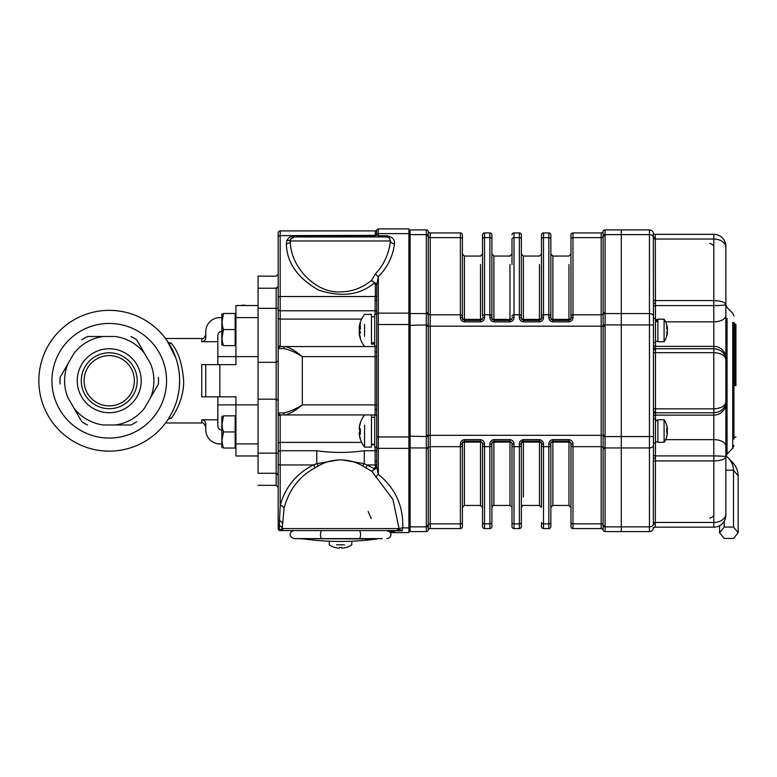 <?xml version="1.0" encoding="UTF-8"?>
<svg xmlns="http://www.w3.org/2000/svg" width="777" height="777" viewBox="0 0 777 777"><rect width="100%" height="100%" fill="white"/><g stroke="black" fill="none" stroke-linecap="round" stroke-linejoin="round"><path stroke-width="1.17" d="M244.93 305.526L252.768 305.526M244.93 305.128L243.522 305.526M243.522 305.128L240.54 305.526M217.842 396.833L217.842 419.794L201.758 419.794L201.758 422.979L201.758 419.794C204.254 420.124 205.594 421.561 205.779 424.116L205.779 429.817A14.073 14.073 0 0 0 219.852 443.9L221.863 443.9M221.863 317.599L219.852 317.599A14.073 14.073 0 0 0 205.779 331.672L205.779 337.383C205.594 339.928 204.254 341.365 201.758 341.695L201.758 338.51L201.758 341.695L217.842 341.695L217.842 364.656M221.863 430.079C219.376 429.778 218.036 428.36 217.842 425.825L217.842 412.927M217.842 348.572L217.842 335.664C218.036 333.139 219.376 331.721 221.863 331.42M205.779 364.656L219.852 364.656L219.852 396.833L205.779 396.833L205.779 364.656L201.758 364.656L205.779 364.656M258.071 404.885L235.946 404.885L235.946 455.963L258.071 455.963M258.071 305.526L235.946 305.526L235.946 356.614L258.071 356.614M217.842 404.885L235.946 404.885L235.946 396.833L219.852 396.833M201.758 396.833L205.779 396.833L201.758 396.833L201.758 364.656M217.842 356.614L235.946 356.614L235.946 364.656L219.852 364.656M175.825 357.906L167.123 340.695M168.25 342.366L171.29 343.24C178.127 351.039 182.245 363.549 183.654 380.749C184.013 396.649 176.35 411.703 171.29 418.259L168.25 419.133M168.269 342.404L169.435 343.288L171.29 343.24M171.29 418.259L169.435 418.211L168.269 419.094L172.076 412.47M174.019 408.304L175.806 403.642M177.379 398.397L178.584 392.841M179.37 386.849L179.633 380.749A70.386 70.386 0 0 0 74.048 319.784A70.386 70.386 0 0 0 74.048 441.705A70.386 70.386 0 0 0 179.633 380.749M178.593 368.716L177.855 365.044M60.082 377.408L73.912 353.448A44.648 44.648 0 0 1 103.254 336.499L115.219 336.499A44.648 44.648 0 0 1 144.571 353.448L150.553 363.801A44.648 44.648 0 0 1 150.553 397.688L144.571 408.051A44.648 44.648 0 0 1 115.219 424.99L103.254 424.99A44.648 44.648 0 0 1 73.912 408.051L67.929 397.688A44.648 44.648 0 0 1 67.929 363.801L60.082 377.408A49.272 49.272 0 0 0 60.082 384.091M87.558 336.499L103.254 336.499L87.558 336.499A49.272 49.272 0 0 0 81.77 339.85M136.713 339.85L144.571 353.448L136.713 339.85A49.272 49.272 0 0 0 130.924 336.499M158.401 384.091L150.553 397.688L158.401 384.091A49.272 49.272 0 0 0 158.401 377.408M130.924 424.99L115.219 424.99L130.924 424.99A49.272 49.272 0 0 0 136.713 421.649M81.77 421.649L73.912 408.051L81.77 421.649A49.272 49.272 0 0 0 87.558 424.99M81.284 380.749A27.953 27.953 0 0 0 109.236 408.702A27.953 27.953 0 0 0 137.199 380.749A27.953 27.953 0 0 0 109.236 352.797A27.953 27.953 0 0 0 81.284 380.749M141.22 380.749A31.974 31.974 0 0 0 93.25 353.049A31.974 31.974 0 0 0 93.25 408.44A31.974 31.974 0 0 0 141.22 380.749M166.56 380.749A57.323 57.323 0 0 0 80.585 331.109A57.323 57.323 0 0 0 80.585 430.39A57.323 57.323 0 0 0 166.56 380.749M134.382 380.749A25.136 25.136 0 0 0 96.669 358.974A25.136 25.136 0 0 0 96.669 402.515A25.136 25.136 0 0 0 134.382 380.749M376.728 230.516L376.563 235.004A1.612 1.146 14.5 0 1 375.272 235.344L375.34 234.79A1.612 1.224 178.5 0 0 376.835 233.984L376.903 234.236A4.021 3.778 -90 0 1 376.563 235.004L374.019 236.946L375.068 235.771A1.612 1.03 -146.4 0 0 376.117 235.771M375.34 234.79L375.349 230.915A1.612 1.612 0 0 0 376.845 229.914A1.612 1.612 0 0 1 375.349 230.915A1.612 1.603 -158.4 0 0 376.845 229.924L376.835 229.943A1.612 1.612 0 0 1 378.331 228.904L408.906 228.904L408.906 532.595L394.425 532.595A1.612 1.612 0 0 1 392.929 531.585A1.612 1.612 0 0 0 391.443 530.584L389.86 530.584L389.86 532.012M378.331 228.904L378.331 233.615A1.612 1.136 180 0 0 376.903 234.236L378.331 235.771L378.331 236.946L294.269 236.946L290.617 239.277L290.345 240.967C290.083 267.385 316.511 293.687 340.53 291.88C352.068 291.754 362.403 287.898 371.542 280.312L376.845 284.207A1.612 1.136 -0 0 1 375.349 284.926L374.407 282.857A1.612 0.612 114.3 0 0 374.805 282.284M408.906 233.615L378.331 233.615L378.331 235.771L386.752 235.771L386.752 236.946L378.331 236.946M386.752 235.771C392.336 236.83 394.91 239.51 394.463 243.813A4.021 2.836 6.6 0 1 390.472 240.967L389.481 237.985L386.781 236.946L294.269 236.946L294.269 235.771L375.068 235.771A2.389 1.69 -0 0 0 375.155 235.625A1.612 1.068 -152.9 0 0 376.291 235.528M394.463 243.813C392.851 256.585 387.47 267.492 378.331 276.554A4.021 2.302 45.9 0 1 375.534 273.708C383.867 264.908 388.85 254.001 390.472 240.967L290.345 240.967A4.021 2.846 -3.6 0 1 286.334 243.813L286.975 240.423C288.51 237.471 290.948 235.917 294.269 235.771M286.334 243.813C286.81 262.626 297.533 278.04 318.521 290.064C341.521 297.542 360.149 295.134 374.407 282.857L371.542 280.312L375.534 273.708M376.728 416.55A1.612 1.612 0 0 0 375.116 414.937L375.116 352.156A1.612 0.709 180 0 0 376.728 351.447L376.728 314.277A1.612 1.136 180 0 1 378.331 313.141L378.331 276.554L376.845 284.207L376.728 299.903A1.612 0.515 180 0 1 375.116 300.417L375.349 296.532A1.612 1.136 180 0 0 376.845 295.823M290.617 239.277A4.021 4.021 0 0 1 294.269 236.946A4.021 4.021 0 0 0 290.617 239.277A4.021 2.7 25 0 1 286.975 240.423M278.176 240.967L278.176 237.053A2.01 1.418 180 0 1 280.186 235.625L280.186 345.92A2.01 1.933 180 0 0 278.176 347.853L278.176 232.925A2.01 2.01 0 0 1 280.186 230.915L280.186 235.625L375.272 235.344M375.116 414.937L280.769 414.937L280.186 415.569L280.186 450.738L316.773 450.738C332.517 452.991 348.349 452.991 364.277 450.738L364.277 463.665L374.485 468.784L375.349 466.86A1.612 1.136 180 0 1 376.845 467.569L378.331 474.349C395.347 488.141 403.477 505.992 402.748 527.874L402.233 530.759L394.425 530.759L392.929 531.585L389.86 531.585M391.21 530.584L391.21 532.595L394.425 532.595L394.425 530.584L400.048 530.584L280.186 530.584A2.01 2.01 0 0 1 279.516 530.468L282.206 528.564A2.01 2.01 0 0 0 284.217 530.584A2.01 2.01 31 0 1 282.206 528.564L398.854 528.564A2.01 2.01 -90 0 1 396.814 530.584M400.854 530.147L402.233 530.759L400.048 530.584A2.01 1.301 90 0 0 400.854 530.147L399.193 529.283A2.01 1.904 90 0 1 397.406 530.584M408.906 527.874L402.748 527.874A4.021 2.846 3.6 0 0 399.193 529.283L392.909 499.358L371.862 471.338L362.742 465.986C356.682 462.325 349.883 460.314 342.346 459.935L338.704 459.935L316.773 463.665A4.021 1.35 -120.2 0 1 318.308 465.986L315.112 467.803C299.349 476.301 289.015 489.763 284.081 508.207L282.206 528.564M279.516 530.468A2.01 2.01 0 0 1 278.176 528.564A2.01 2.01 0 0 0 279.516 530.468L279.516 520.745A4.021 2.846 180 0 1 282.206 523.426M279.516 520.745L280.186 505.361A4.021 2.797 -165.4 0 1 284.081 508.207M278.176 528.564L278.176 452.156A2.01 1.418 180 0 1 280.186 450.738L280.186 505.361C285.363 487.072 296.425 473.601 313.354 464.957A4.021 1.603 -115.8 0 1 315.112 467.803M278.176 463.539A2.01 1.418 180 0 0 280.186 464.957L313.354 464.957L316.773 463.665L316.773 450.738M362.742 465.986A4.021 1.35 -59.8 0 1 364.277 463.665L342.346 459.935L338.704 459.935C331.167 460.314 324.368 462.325 318.308 465.986M408.906 313.141L378.331 313.141L378.331 474.349A4.021 2.088 -52.7 0 0 375.893 477.185M375.349 466.86L375.116 461.072A1.612 0.515 180 0 1 376.728 461.587L376.845 467.569L371.862 471.338L374.485 468.784A1.612 0.68 -117.6 0 1 374.961 469.386M376.845 465.666A1.612 1.136 180 0 0 375.349 464.957L367.696 464.957A4.021 1.603 -64.2 0 0 365.948 467.803M394.425 532.595L390.268 532.595M376.728 461.587L376.728 351.447M280.186 345.92L280.769 346.561L375.116 346.561A1.612 1.612 0 0 0 376.728 344.949M375.116 314.374L375.116 310.761A1.612 1.136 180 0 1 376.728 311.898L376.728 314.374L374.718 314.374L374.718 346.561L374.718 344.143L371.493 344.143L371.493 314.374L371.493 316.793L374.718 316.793L374.718 314.374M375.116 409.333A1.612 0.709 180 0 1 376.728 410.052M364.568 425.145L364.568 447.115L371.493 447.115L371.493 414.937L371.493 417.346L374.718 417.346L374.718 414.937L374.718 447.115L376.728 447.115L376.728 449.601A1.612 1.136 180 0 1 375.116 450.738L375.116 447.115M376.728 314.277L376.728 299.903M276.165 473.659L276.165 485.324L276.165 473.261L278.176 475.271A2.01 2.01 0 0 0 276.165 473.261L276.165 453.146L278.176 453.146L278.176 504.254M278.176 452.156L278.176 413.636L278.807 412.927L283.692 412.927C289.005 411.956 295.211 409.275 302.311 404.885C295.6 410.499 289.908 413.85 285.246 414.937A2.01 1.554 -90 0 1 283.692 412.927M278.176 232.925A2.01 2.01 0 0 1 280.186 230.915L375.573 230.905M283.692 348.572A2.01 1.554 90 0 1 285.246 346.561C289.908 347.649 295.6 351 302.311 356.614C295.211 352.224 289.005 349.543 283.692 348.572L278.807 348.572L278.176 347.853L278.176 361.043L276.165 362.315L258.071 362.315L258.071 288.238L276.165 288.238L278.176 286.218L278.176 317.667A2.01 1.418 180 0 0 280.186 319.094L361.635 319.094M280.769 346.561A2.01 1.962 90 0 0 278.807 348.572M280.769 414.937A2.01 1.962 -90 0 1 278.807 412.927M280.186 415.569A2.01 1.933 180 0 1 278.176 413.636L278.176 347.853M280.186 530.584L291.19 530.584L291.19 532.012M258.071 288.238L258.071 276.165L276.165 276.165L278.176 274.155L278.176 286.218A2.01 2.01 0 0 1 276.165 288.238L276.165 287.83M278.176 475.271A2.01 2.01 0 0 0 276.165 473.261L258.071 473.261L258.071 453.146L276.165 453.146L276.165 399.184L278.176 400.456L278.176 413.636M278.176 286.218A2.01 2.01 0 0 1 276.165 288.238L276.165 399.184L258.071 399.184L258.071 362.315M258.071 453.146L258.071 399.184M258.071 276.165L258.071 287.83M278.176 463.209L278.176 461.907M293.104 530.584L387.946 530.584M382.333 538.626L294.269 538.626L376.932 538.985A271.503 271.503 0 0 1 304.118 538.985L298.718 538.626M428.273 324.903L426.32 324.932L426.32 313.558A69.551 49.184 0 0 0 426.33 312.675A2.01 1.418 -0 0 1 428.273 313.743L428.273 326.185L426.33 326.185A69.551 69.551 0 0 0 426.32 324.932L408.906 325.349L408.906 324.514L376.728 324.514M376.728 436.975L408.906 436.975L408.906 436.15L426.32 436.557A69.551 69.551 0 0 0 426.33 435.314L426.33 326.185M410.11 525.864L408.906 525.864L408.906 447.523L410.11 447.523L410.11 526.874L426.32 526.874A69.551 49.184 180 0 0 426.33 525.99L426.33 448.824A69.551 49.184 180 0 0 426.32 447.94L426.32 436.557L428.273 436.596L428.273 447.756A2.01 1.418 180 0 1 426.33 448.824M410.11 530.584L408.906 530.584M426.33 312.675L426.33 235.509A69.551 49.184 -0 0 0 426.32 234.625L426.32 229.914L426.32 234.625L410.11 234.625L410.11 313.976L408.906 313.976L408.906 235.625L410.11 235.625M408.906 230.915L410.11 230.915M605.069 326.185L603.117 326.185L603.117 313.743A2.01 1.418 0 0 1 605.069 312.675A69.551 49.184 -0 0 0 605.079 313.558L605.079 324.932A69.551 69.551 0 0 0 605.069 326.185L605.069 435.314A69.551 69.551 0 0 0 605.079 436.557L605.079 447.94A69.551 49.184 180 0 0 605.069 448.824L605.069 525.99A69.551 49.184 180 0 0 605.079 526.874L605.128 530.264M570.969 316.229A2.01 1.418 180 0 1 572.979 314.802L572.979 317.288A2.01 1.107 180 0 0 570.969 318.405L570.969 234.936A2.01 2.01 0 0 1 572.979 232.925L572.979 314.802L601.175 314.802A2.01 1.418 180 0 0 603.117 313.743L603.117 231.42A2.01 2.01 0 0 1 605.069 229.914L621.289 229.914L621.289 531.585L605.079 531.585A2.01 2.01 0 0 1 603.117 530.079L603.117 326.185L601.175 326.185L601.175 232.925A2.01 2.01 0 0 0 603.117 231.42A2.01 2.01 0 0 1 605.069 229.914L605.079 234.625A69.551 49.184 0 0 0 605.069 235.509L605.069 312.675M657.886 441.89L655.477 441.89L655.283 527.078A2.01 2.001 14.6 0 0 653.331 528.574L653.331 528.574A4.021 4.021 0 0 1 649.446 531.585L605.079 531.585A2.01 2.01 0 0 1 603.117 530.079A2.01 2.01 0 0 0 601.175 528.564L572.979 528.564A2.01 2.01 0 0 1 570.969 526.553L570.969 443.094A2.01 1.107 0 0 0 572.979 444.201L572.979 528.564M426.282 531.206L426.32 526.874A2.01 1.418 -178.5 0 0 428.273 525.815L428.273 530.05A2.01 2.01 0 0 1 426.33 531.585L410.11 531.585L410.11 313.558L426.32 313.558A2.01 1.418 1.5 0 1 428.273 314.666M460.392 528.564A2.01 2.01 0 0 0 462.402 526.553A2.01 2.01 0 0 1 460.392 528.564L460.392 444.201A2.01 1.107 -0 0 0 462.402 443.094L462.402 526.553A2.01 2.01 0 0 1 460.392 528.564L430.225 528.564A2.01 2.01 0 0 0 428.273 530.079L428.273 530.079A2.01 2.01 0 0 1 426.33 531.585L410.11 531.585M428.273 231.439A2.01 2.01 90 0 0 426.32 229.914A2.01 2.01 0 0 1 428.273 231.42A2.01 2.01 0 0 0 426.33 229.914L410.11 229.914L426.32 229.914A2.01 2.01 0 0 1 428.273 231.42L428.273 313.743A2.01 1.418 180 0 0 430.225 314.802L430.225 523.853A2.01 1.418 -0 0 0 428.273 524.922L428.273 525.815M603.127 530.05A2.01 2.01 -90 0 0 605.079 531.585A2.01 2.01 0 0 1 603.117 530.079A2.01 2.01 0 0 0 601.175 528.564L601.175 326.185L428.273 326.185L428.273 436.596M426.33 235.509A2.01 1.418 0 0 1 428.273 236.567A2.01 1.418 180 0 0 430.225 237.636L430.225 232.925A2.01 2.01 0 0 1 428.273 231.42A2.01 2.01 0 0 0 430.225 232.925L460.392 232.925A2.01 2.01 0 0 1 462.402 234.936L462.402 239.063L462.402 234.936A2.01 2.01 0 0 0 460.392 232.925L460.392 237.636A2.01 1.418 0 0 1 462.402 239.063L462.402 318.405L462.402 239.063M430.225 528.564A2.01 2.01 0 0 0 428.273 530.079A2.01 2.01 0 0 1 426.33 531.585A2.01 2.01 90 0 0 428.273 530.05A2.01 2.01 0 0 1 430.225 528.564L430.225 523.853L460.392 523.853A2.01 1.418 -0 0 0 462.402 522.435L462.402 443.094A2.01 2.01 0 0 1 462.839 441.841A2.01 2.01 0 0 0 462.402 443.094A2.01 0.991 180 0 1 464.413 442.103L464.413 441.083L462.402 443.094M552.865 321.882L552.865 319.386A2.01 0.991 0 0 1 550.854 318.405A2.01 2.01 0 0 0 551.291 319.658A2.01 2.01 0 0 1 550.854 318.405L550.854 234.936L550.854 318.405L552.865 320.415L568.958 320.415L570.969 318.405A2.01 2.01 0 0 1 570.532 319.648A2.01 2.01 0 0 0 570.969 318.405A2.01 0.991 0 0 1 568.958 319.386L568.958 321.882L552.865 321.882C550.184 321.328 548.844 319.794 548.844 317.288L548.844 232.925L543.492 232.925A2.01 2.01 0 0 0 541.482 234.936L541.482 318.405A2.01 2.01 0 0 1 541.045 319.648A2.01 2.01 0 0 0 541.482 318.405A2.01 0.991 0 0 1 539.471 319.386L539.471 320.415L541.482 318.405A2.01 1.107 180 0 1 543.492 317.288C543.492 319.794 542.152 321.319 539.471 321.882L539.471 320.415L523.377 320.415L523.377 321.882C520.707 321.328 519.366 319.794 519.357 317.288L519.357 232.925L514.005 232.925L519.357 232.925A2.01 2.01 0 0 1 521.367 234.936L521.367 318.405A2.01 1.107 180 0 0 519.357 317.288M550.854 318.405A2.01 1.107 180 0 0 548.844 317.288M572.979 317.288C572.979 319.794 571.639 321.319 568.958 321.882M552.865 264.501L552.865 256.051L550.854 254.04L550.854 264.501M550.854 234.936A2.01 2.01 0 0 0 548.844 232.925L543.492 232.925L543.492 237.636A2.01 1.418 180 0 0 541.482 239.063M570.969 264.501L570.969 318.405M521.367 318.405A2.01 2.01 0 0 0 521.814 319.658A2.01 2.01 0 0 1 521.367 318.405L523.377 320.415L523.377 319.386A2.01 0.991 0 0 1 521.367 318.405L521.367 264.501M541.482 264.501L541.482 318.405M523.377 264.501L523.377 256.051L521.367 254.04L521.367 234.936M493.9 264.501L493.9 256.051L491.89 254.04L491.89 234.936L491.89 318.405L491.89 264.501M511.994 264.501L511.994 239.063A2.01 1.418 0 0 1 514.005 237.636L514.005 317.288C514.005 319.794 512.665 321.319 509.984 321.882L493.9 321.882C491.219 321.328 489.879 319.794 489.879 317.288L489.879 314.802A2.01 1.418 0 0 1 491.89 316.229M511.557 319.648A2.01 2.01 0 0 0 511.994 318.405L509.984 320.415L509.984 321.882M493.9 321.882L493.9 320.415L491.89 318.405A2.01 2.01 0 0 0 492.327 319.658M514.005 232.925A2.01 2.01 0 0 0 511.994 234.936A2.01 2.01 0 0 1 514.005 232.925L514.005 237.636L519.357 237.636A2.01 1.418 180 0 1 521.367 239.063M482.517 264.501L482.517 316.229A2.01 1.418 0 0 1 484.527 314.802L489.879 314.802L489.879 232.925A2.01 2.01 0 0 1 491.89 234.936A2.01 2.01 0 0 0 489.879 232.925L484.527 232.925L484.527 317.288C484.527 319.794 483.187 321.319 480.507 321.882L464.413 321.882C461.742 321.328 460.392 319.794 460.392 317.288L460.392 314.802A2.01 1.418 0 0 1 462.402 316.229M514.005 317.288A2.01 1.107 180 0 0 511.994 318.405A2.01 0.991 180 0 1 509.984 319.386L509.984 264.501M511.994 254.04L509.984 256.051L493.9 256.051L493.9 319.386A2.01 0.991 180 0 1 491.89 318.405A2.01 1.107 180 0 0 489.879 317.288M493.9 320.415L509.984 320.415L509.984 319.386L493.9 319.386L493.9 320.415M482.517 234.936L482.517 239.063L482.517 234.936A2.01 2.01 0 0 1 484.527 232.925A2.01 2.01 0 0 0 482.517 234.936M464.413 272.144L464.413 256.051L462.402 254.04L462.402 272.144M482.08 319.648A2.01 2.01 0 0 0 482.517 318.405L480.507 320.415L480.507 321.882M464.413 321.882L464.413 320.415L462.402 318.405A2.01 2.01 0 0 0 462.839 319.658M484.527 317.288A2.01 1.107 180 0 0 482.517 318.405A2.01 0.991 180 0 1 480.507 319.386L480.507 264.501M482.517 316.229L482.517 239.063A2.01 1.418 0 0 1 484.527 237.636L489.879 237.636A2.01 1.418 0 0 1 491.89 239.063M482.517 254.04L480.507 256.051L464.413 256.051L464.413 319.386A2.01 0.991 180 0 1 462.402 318.405A2.01 1.107 180 0 0 460.392 317.288M464.413 320.415L480.507 320.415L480.507 319.386L464.413 319.386L464.413 320.415M568.958 439.607L568.958 442.103A2.01 0.991 180 0 1 570.969 443.094L568.958 441.083L552.865 441.083L550.854 443.094L550.854 526.553L550.854 443.094A2.01 2.01 0 0 1 551.291 441.841A2.01 2.01 0 0 0 550.854 443.094A2.01 0.991 180 0 1 552.865 442.103L552.865 439.607L568.958 439.607C571.629 440.161 572.97 441.695 572.979 444.201M550.854 526.553A2.01 2.01 0 0 1 548.844 528.564A2.01 2.01 0 0 0 550.854 526.553A2.01 2.01 0 0 1 548.844 528.564L543.492 528.564L548.844 528.564L548.844 444.201A2.01 1.107 -0 0 0 550.854 443.094M548.844 444.201C548.844 441.705 550.184 440.17 552.865 439.607M541.482 496.989L541.482 443.094A2.01 2.01 0 0 0 541.045 441.841M521.367 526.553A2.01 2.01 0 0 1 519.357 528.564A2.01 2.01 0 0 0 521.367 526.553L521.367 443.094A2.01 1.107 180 0 1 519.357 444.201C519.357 441.705 520.697 440.17 523.377 439.607L539.471 439.607C542.152 440.161 543.492 441.695 543.492 444.201A2.01 1.107 180 0 1 541.482 443.094L539.471 441.083L523.377 441.083A2.01 2.01 0 0 0 521.367 443.094L521.367 526.553A2.01 2.01 0 0 1 519.357 528.564L514.005 528.564L519.357 528.564L519.357 444.201M541.482 526.553L541.482 522.435A2.01 1.418 180 0 0 543.492 523.853L543.492 528.564A2.01 2.01 0 0 1 541.482 526.553A2.01 2.01 0 0 0 543.492 528.564M523.377 441.083L521.367 443.094A2.01 0.991 0 0 1 523.377 442.103L523.377 439.607M509.984 439.607L509.984 442.103A2.01 0.991 180 0 1 511.994 443.094L509.984 441.083L493.9 441.083L491.89 443.094L491.89 526.553L491.89 443.094A2.01 2.01 0 0 1 492.327 441.841A2.01 2.01 0 0 0 491.89 443.094A2.01 0.991 180 0 1 493.9 442.103L493.9 439.607L509.984 439.607C512.665 440.161 514.005 441.695 514.005 444.201L514.005 528.564A2.01 2.01 0 0 1 511.994 526.553L511.994 443.094A2.01 1.107 0 0 0 514.005 444.201M460.392 444.201C460.392 441.705 461.732 440.17 464.413 439.607L464.413 441.083L480.507 441.083L480.507 439.607C483.177 440.161 484.518 441.695 484.527 444.201A2.01 1.107 0 0 1 482.517 443.094L480.507 441.083L480.507 442.103A2.01 0.991 180 0 1 482.517 443.094L482.517 526.553A2.01 2.01 0 0 0 484.527 528.564L489.879 528.564A2.01 2.01 0 0 0 491.89 526.553A2.01 2.01 0 0 1 489.879 528.564L489.879 444.201A2.01 1.107 -0 0 0 491.89 443.094M489.879 444.201C489.879 441.705 491.219 440.17 493.9 439.607M462.402 526.553L462.402 522.435M550.854 496.989L550.854 507.449L552.865 505.438L552.865 496.989M570.969 443.094L570.969 496.989M491.89 496.989L491.89 507.449C492.803 505.672 493.473 505.001 493.9 505.438L493.9 496.989M511.994 443.094L511.994 496.989M462.402 489.355L462.402 507.449L464.413 505.438L464.413 489.355M482.517 443.094L482.517 496.989M657.886 341.326L655.477 341.326L655.477 342.531L655.477 318.405L653.467 318.405L653.331 236.752A4.021 2.846 180 0 0 649.446 234.625L621.289 234.625L621.289 229.914L605.079 229.914A2.01 2.01 0 0 0 603.117 231.42A2.01 2.01 0 0 1 601.175 232.925L572.979 232.925M410.11 313.558L410.11 229.914M539.471 439.607L539.471 442.103A2.01 0.991 0 0 1 541.482 443.094L541.482 507.449L539.471 505.438L539.471 442.103L523.377 442.103L523.377 496.989M653.331 528.574A4.021 4.021 0 0 1 649.446 531.585A4.021 4.021 0 0 0 653.331 528.574L653.379 527.408M655.254 527.165A2.01 2.01 0 0 0 653.321 528.632L653.321 528.632A2.01 2.01 0 0 1 655.254 527.165L713.801 527.165A12.063 12.063 0 0 0 725.864 515.093L725.864 513.918L725.864 515.093A12.063 12.063 0 0 1 713.801 527.165L713.801 522.445A12.063 8.537 -0 0 0 725.864 513.918L725.864 456.925C725.067 459.343 721.046 460.674 713.801 460.907L713.801 455.905C721.046 455.963 725.067 456.303 725.864 456.925L725.864 446.115A12.063 6.469 180 0 0 713.801 439.646L665.598 439.646M655.283 523.543A2.01 1.554 -2.4 0 0 653.331 524.747L653.321 461.946L653.467 458.284L655.477 458.207M718.657 300.932L713.801 300.592C721.046 300.825 725.067 302.146 725.864 304.565L725.864 247.581A12.063 8.537 180 0 0 713.801 239.044L713.801 234.333A12.063 12.063 0 0 1 725.864 246.396L725.864 247.581L725.864 246.396A12.063 12.063 0 0 0 713.801 234.333L655.254 234.333A2.01 2.01 0 0 1 653.321 232.857L653.321 232.867A2.01 2.01 0 0 0 655.254 234.333L655.283 237.956A2.01 1.554 -177.6 0 1 653.331 236.752L653.379 234.081M655.283 237.956L655.477 318.405M655.477 411.548A2.01 1.369 -0 0 0 653.467 412.917L653.467 348.572A2.01 1.369 0 0 0 655.477 349.941L655.477 415.132A2.01 1.991 -0 0 0 653.467 417.123M653.467 348.572L653.467 303.205L655.477 303.283M653.467 412.917L653.467 458.284M621.289 229.914L649.446 229.914A4.021 4.021 0 0 1 653.331 232.925A2.01 2.001 165.4 0 0 655.283 234.421M725.864 247.581L725.864 359.547C725.067 355.371 721.046 353.079 713.801 352.68L713.801 348.708C721.046 349.339 725.067 352.952 725.864 359.547L725.864 401.942C725.067 408.537 721.046 412.16 713.801 412.791L713.801 408.819C721.046 408.411 725.067 406.128 725.864 401.942L725.864 456.827L727.049 453.982L727.049 443.094M722.678 456.235L713.801 455.905L713.801 412.791L655.477 412.791A2.01 1.991 -0 0 0 653.467 414.772M725.864 304.565C725.067 305.196 721.046 305.536 713.801 305.594L713.801 239.044L655.254 239.044A2.01 1.418 180 0 1 653.321 238.005M723.513 305.176L724.504 305.04M621.289 531.585L621.289 526.874L649.446 526.874L649.446 229.914A4.021 4.021 0 0 1 653.331 232.925M653.467 445.095A4.021 2.846 180 0 1 649.446 447.94L621.289 447.94L621.289 436.557L653.467 436.557M653.467 324.932L621.289 324.932L621.289 313.558L649.446 313.558A4.021 2.846 180 0 1 653.467 316.404M733.915 322.426L733.915 439.073M653.467 443.094L655.477 443.094L655.477 415.132L713.801 415.132A12.063 11.917 180 0 0 725.864 403.214L725.864 358.275A12.063 11.917 180 0 0 713.801 346.357L655.477 346.357L655.477 349.941M725.864 315.384L725.864 304.671L725.864 315.384A12.063 6.469 180 0 1 713.801 321.843L713.801 305.594L655.477 305.594A2.01 1.078 180 0 0 653.467 306.672M603.127 235.684A2.01 1.418 1.5 0 1 605.079 234.625L621.289 234.625L621.289 313.558L605.079 313.558A2.01 1.418 -1.5 0 0 603.127 314.666M603.127 446.833A2.01 1.418 -178.5 0 0 605.079 447.94L621.289 447.94L621.289 526.874L605.079 526.874A2.01 1.418 178.5 0 1 603.127 525.815M603.127 324.903L621.289 324.932L621.289 436.557L603.127 436.596M719.57 532.75L724.213 538.442L733.507 538.442L738.15 532.75L733.507 527.059L724.213 527.059L719.57 532.75L719.57 525.689M724.213 527.059L724.213 521.182M733.507 527.059L733.507 470.172A30.789 21.775 0 0 0 727.855 457.604A30.789 21.775 0 0 0 725.971 455.905M738.15 532.75L738.15 475.864A35.431 25.058 0 0 0 731.652 461.392A35.431 25.058 0 0 0 729.554 459.498M359.343 427.777L359.256 428.739L359.256 427.777A26.088 25.651 0 0 1 360.373 422.766A25.583 4.04 30.4 0 0 360.353 422.805A25.583 4.04 30.4 0 0 360.373 423.407A26.088 25.651 180 0 0 359.256 428.428L359.256 429.827A26.088 4.759 0 0 0 360.373 430.759A25.583 21.775 107.6 0 0 360.373 434.246A26.088 4.759 180 0 1 359.256 433.313L359.256 434.275A26.088 25.651 180 0 0 360.373 439.287A25.583 4.04 149.6 0 1 360.353 439.248A25.583 4.04 149.6 0 1 360.373 438.646A26.088 25.651 0 0 1 359.343 434.275M360.324 433.313L359.256 433.313L359.256 434.275M360.314 432.226L359.256 432.226A26.088 4.759 180 0 1 360.373 431.293A25.583 21.775 72.4 0 1 360.324 428.768M371.493 447.115L371.493 444.706L374.718 444.706L371.493 444.473M360.353 439.248A26.146 26.146 0 0 0 364.568 447.115L364.568 436.907M374.718 444.473L371.493 444.007M374.718 447.115L374.718 444.706M359.46 327.049A26.088 24.204 180 0 1 360.373 323.64A25.583 8.265 31.9 0 1 360.373 322.319A26.088 24.204 -0 0 0 359.46 325.718A26.088 24.204 -0 0 0 359.256 327.049L359.256 327.719A26.088 9.732 0 0 1 360.373 325.816A25.583 20.552 57.1 0 0 360.373 329.098A26.088 9.732 180 0 0 359.256 331.002L359.256 332.566A26.088 24.204 -0 0 0 360.373 337.296A25.583 8.265 148.1 0 0 360.373 338.617A26.088 24.204 180 0 1 359.46 335.217A26.088 24.204 180 0 1 359.256 333.887L359.353 333.216M359.46 333.887L359.256 333.216M359.256 327.049L359.256 327.719L360.314 327.719M360.314 333.129A25.583 20.552 122.9 0 1 360.373 331.837A26.088 9.732 0 0 1 359.256 329.934L359.256 328.37A26.088 24.204 180 0 1 359.333 327.807M364.568 324.563L364.568 336.373M374.718 343.162L371.493 343.735M371.493 343.162L374.718 342.346M667.278 433.653L667.356 432.77L667.356 433.653A20.076 19.512 180 0 1 666.88 436.15A20.076 19.512 180 0 1 666.724 436.713A19.522 3.982 -149.3 0 0 666.724 436.15A20.076 19.512 -0 0 0 667.356 433.09L667.356 431.633A20.076 4.73 180 0 0 666.724 430.885A19.522 16.434 -67.8 0 0 666.724 428.545A20.076 4.73 0 0 1 667.356 429.283L667.356 428.399A20.076 19.512 -0 0 0 666.88 425.903A20.076 19.512 -0 0 0 666.724 425.34A19.522 3.982 -30.7 0 1 666.724 425.913A20.076 19.512 180 0 1 667.356 428.962M666.753 429.283L667.356 429.283L667.356 428.399M666.744 430.419L667.356 430.419A20.076 4.73 0 0 1 666.724 431.167A19.522 16.434 -112.2 0 1 666.753 432.731M664.092 435.237L664.092 442.288L657.886 442.288L657.886 419.765L664.092 419.765L664.092 426.816M666.88 436.15A20.115 20.115 0 0 1 664.092 442.288L664.092 419.765A20.115 20.115 0 0 1 666.88 425.903M655.477 420.474A43.191 36.354 -112.2 0 1 657.886 420.891M657.886 420.474A43.191 36.354 67.8 0 0 655.477 420.231M653.467 418.958L655.477 418.958L655.477 420.163L657.886 420.163M667.249 333.158A20.076 10.431 180 0 0 667.356 332.75L667.356 333.158A20.076 17.152 180 0 1 666.724 335.849A19.522 8.78 -146 0 0 666.724 334.596A20.076 17.152 -0 0 0 667.356 331.905L667.356 330.244A20.076 10.431 180 0 0 666.724 328.613A19.522 14.442 -48 0 0 666.724 326.544A20.076 10.431 0 0 1 667.356 328.185L667.356 327.777A20.076 17.152 -0 0 0 666.724 325.087A19.522 8.78 -34 0 1 666.724 326.35A20.076 17.152 180 0 1 666.889 326.864M666.744 328.185L667.356 328.185L666.753 327.777M667.249 328.36A20.076 17.152 180 0 1 667.356 329.03L667.356 330.691A20.076 10.431 0 0 1 666.724 332.323A19.522 14.442 -132 0 1 666.734 332.575M664.092 334.547L664.092 341.734L657.886 341.734L657.886 319.201L664.092 319.201L664.092 326.389M667.394 332.896A20.115 20.115 0 0 1 664.092 341.734L664.092 319.201A20.115 20.115 0 0 1 667.394 328.04M655.477 321.192A43.191 31.964 -132 0 1 657.886 321.989M657.886 321.192A43.191 31.964 48 0 0 655.477 320.542M341.734 548.096L342.939 548.096L341.734 548.096L341.734 547.455L341.734 548.096M339.316 548.096L339.316 547.455L339.316 548.096L338.112 548.096L339.316 548.096L339.316 547.455A19.522 16.909 -0 0 0 341.734 547.455A19.522 16.909 0 0 1 339.316 547.455L339.316 548.096M346.086 547.455A20.076 20.076 0 0 1 342.939 548.096A20.076 20.076 0 0 0 346.086 547.455L346.086 547.455M334.965 547.455A20.076 20.076 0 0 0 338.112 548.096A20.076 20.076 0 0 1 334.965 547.455L334.965 547.455M336.48 544.832L344.57 544.832M735.926 385.674L735.926 324.64L735.926 385.674M235.14 329.555L223.485 329.555C221.6 324.203 221.6 318.842 223.485 313.461C221.61 313.461 221.61 313.461 223.485 313.461C221.61 313.461 221.61 313.461 223.485 313.461L235.946 313.461L235.14 313.461L235.14 345.639L223.485 345.639C221.61 345.639 221.61 345.639 223.485 345.639C221.61 345.639 221.61 345.639 223.485 345.639C221.6 340.297 221.6 334.936 223.485 329.555L222.057 337.597M235.14 337.597L235.14 321.503M223.485 313.461L222.057 321.503M221.863 313.782L221.863 345.318L221.863 313.782M235.14 431.944L223.485 431.944C221.6 426.602 221.6 421.231 223.485 415.85C221.61 415.85 221.61 415.85 223.485 415.85C221.61 415.85 221.61 415.85 223.485 415.85L235.946 415.85L235.14 415.85L235.14 448.028L223.485 448.028C221.61 448.028 221.61 448.028 223.485 448.028C221.61 448.028 221.61 448.028 223.485 448.028C221.6 442.686 221.6 437.325 223.485 431.944L222.057 439.986M235.14 439.986L235.14 423.902M223.485 415.85L222.057 423.902L223.485 415.85M221.863 416.181L221.863 447.707L221.863 416.181M258.071 443.9L235.946 443.9M258.071 317.599L235.946 317.599M392.929 531.585A1.612 1.612 0 0 0 391.443 530.584M398.854 526.757L398.854 528.564L396.843 530.584M278.176 524.446A2.01 1.418 180 0 0 279.516 525.786A4.021 2.846 180 0 1 282.206 528.467M278.176 297.96A2.01 1.418 180 0 1 280.186 296.532L375.349 296.532L375.349 284.926M408.906 448.358L378.331 448.358A1.612 1.136 180 0 1 376.728 447.222M376.845 404.885L302.311 404.885L302.311 356.614L376.845 356.614M375.116 352.156L375.116 346.115M375.116 300.417L375.116 310.761L280.186 310.761A2.01 1.418 180 0 1 278.176 309.333M361.635 442.404L280.186 442.404A2.01 1.418 180 0 0 278.176 443.822M258.071 308.343L278.176 308.343M364.277 450.738L375.116 450.738L375.116 461.072M358.974 538.626A4.021 1.603 90 0 0 360.577 534.605A4.021 1.603 90 0 0 358.974 530.584M322.076 538.626A4.021 1.603 90 0 1 320.474 534.605A4.021 1.603 90 0 1 322.076 530.584M605.069 525.99A2.01 1.418 180 0 1 603.117 524.922A2.01 1.418 -0 0 0 601.175 523.853L572.979 523.853A2.01 1.418 -0 0 1 570.969 522.435M605.069 448.824A2.01 1.418 180 0 1 603.117 447.756A2.01 1.418 -0 0 0 601.175 446.688L572.979 446.688A2.01 1.418 -0 0 1 570.969 445.27M603.127 231.439A2.01 2.01 -90 0 1 605.079 229.914M605.069 435.314L426.33 435.314M570.969 239.063A2.01 1.418 180 0 1 572.979 237.636L601.175 237.636A2.01 1.418 180 0 0 603.117 236.567A2.01 1.418 0 0 1 605.069 235.509M462.402 445.27A2.01 1.418 -0 0 1 460.392 446.688L430.225 446.688A2.01 1.418 -0 0 0 428.273 447.756L428.273 524.922A2.01 1.418 180 0 1 426.33 525.99M428.273 446.833A2.01 1.418 178.5 0 1 426.32 447.94L410.11 447.94M426.32 234.625A2.01 1.418 -1.5 0 1 428.273 235.684M603.117 530.079A2.01 2.01 0 0 0 601.175 528.564M430.225 237.636L430.225 314.802L460.392 314.802L460.392 237.636L430.225 237.636M550.854 316.229A2.01 1.418 180 0 0 548.844 314.802L543.492 314.802A2.01 1.418 180 0 0 541.482 316.229M550.854 239.063A2.01 1.418 180 0 0 548.844 237.636L543.492 237.636L543.492 317.288M570.969 254.04L568.958 256.051L552.865 256.051L552.865 319.386L568.958 319.386L568.958 264.501M539.471 321.882L523.377 321.882M521.367 316.229A2.01 1.418 180 0 0 519.357 314.802L514.005 314.802A2.01 1.418 0 0 0 511.994 316.229M541.482 254.04L539.471 256.051L523.377 256.051L523.377 319.386L539.471 319.386L539.471 264.501M543.492 444.201L543.492 446.688L548.844 446.688A2.01 1.418 -0 0 0 550.854 445.27M541.482 445.27A2.01 1.418 180 0 0 543.492 446.688L543.492 523.853L548.844 523.853A2.01 1.418 -0 0 0 550.854 522.435M568.958 442.103L552.865 442.103L552.865 505.438L568.958 505.438L568.958 442.103M521.367 522.435A2.01 1.418 180 0 1 519.357 523.853L514.005 523.853A2.01 1.418 -0 0 1 511.994 522.435M521.367 445.27A2.01 1.418 180 0 1 519.357 446.688L514.005 446.688A2.01 1.418 -0 0 1 511.994 445.27M482.517 445.27A2.01 1.418 -0 0 0 484.527 446.688L489.879 446.688A2.01 1.418 -0 0 0 491.89 445.27M482.517 522.435A2.01 1.418 -0 0 0 484.527 523.853L489.879 523.853A2.01 1.418 -0 0 0 491.89 522.435M509.984 442.103L493.9 442.103L493.9 505.438L509.984 505.438L509.984 442.103M489.879 528.564A2.01 2.01 0 0 0 491.89 526.553M464.413 439.607L480.507 439.607M484.527 444.201L484.527 528.564M480.507 442.103L464.413 442.103L464.413 505.438L480.507 505.438L480.507 442.103M539.471 496.989L539.471 505.438L523.377 505.438C522.96 505.001 522.29 505.672 521.367 507.449M480.507 496.989L480.507 505.438L482.517 507.449M509.984 496.989L509.984 505.438L511.994 507.449M568.958 496.989L568.958 505.438L570.969 507.449M653.321 461.946A2.01 1.418 0 0 1 655.254 460.907L713.801 460.907L713.801 522.445L655.254 522.445A2.01 1.418 0 0 0 653.321 523.494M713.801 455.905L655.477 455.905A2.01 1.078 0 0 1 653.467 454.827M653.321 299.553A2.01 1.418 180 0 0 655.254 300.592L713.801 300.592M653.321 352.68L713.801 352.68L713.801 408.819L653.321 408.819M665.598 321.843L713.801 321.843L713.801 348.708L655.477 348.708A2.01 1.991 0 0 1 653.467 346.717M653.467 344.376A2.01 1.991 180 0 0 655.477 346.357L655.477 342.531L653.467 342.531M653.331 524.747A4.021 2.846 180 0 1 649.446 526.874L649.446 531.585M713.801 527.165A12.063 12.063 0 0 0 725.864 515.093M725.864 246.396A12.063 12.063 0 0 0 713.801 234.333M727.049 318.405L727.049 453.982L732.73 448.29L732.73 322.426M732.73 439.073L732.73 448.29L733.915 445.454M738.15 475.864L733.507 470.172L725.864 470.172M359.256 328.37L360.334 328.37M359.751 329.934L359.256 329.934M734.712 385.78L734.712 323.426L734.712 385.78M165.55 422.979L201.758 422.979C202.875 422.028 204.215 423.368 205.779 427M165.55 338.51L201.758 338.51C203.108 339.248 204.458 337.908 205.779 334.489M371.192 518.512L368.152 511.47M258.071 485.324L276.165 485.324L278.176 487.344M389.326 237.849L386.781 236.946M294.269 530.584C291.161 530.438 286.655 536.12 294.269 538.626M386.781 538.626C390.035 538.791 394.25 532.857 386.781 530.584M709.78 518.133C712.888 517.084 714.228 515.743 713.801 514.112M709.78 243.366C712.888 244.405 714.228 245.746 713.801 247.387M733.915 316.045L732.73 313.199L727.049 307.507L725.864 304.671M727.855 457.604L731.652 461.392M649.446 528.991L649.446 530.691M360.324 433.294L359.236 433.294M364.568 414.937A26.146 26.146 0 0 0 360.353 422.805M360.314 327.807L359.217 327.807M371.493 314.374L364.568 314.374A26.146 26.146 0 0 0 359.46 325.718M359.46 335.217A26.146 26.146 0 0 0 364.568 346.561M666.753 429.322L667.394 429.322M666.734 328.36L667.414 328.36M657.886 319.609L655.477 319.609M329.263 541.21L329.263 544.832A20.115 20.115 0 0 0 334.955 547.494M346.095 547.494A20.115 20.115 0 0 0 351.787 544.832L351.787 541.21M735.926 324.64L733.915 323.426M735.926 436.859L733.915 438.063M235.946 345.639L235.14 345.639M235.946 448.028L235.14 448.028"/></g></svg>

